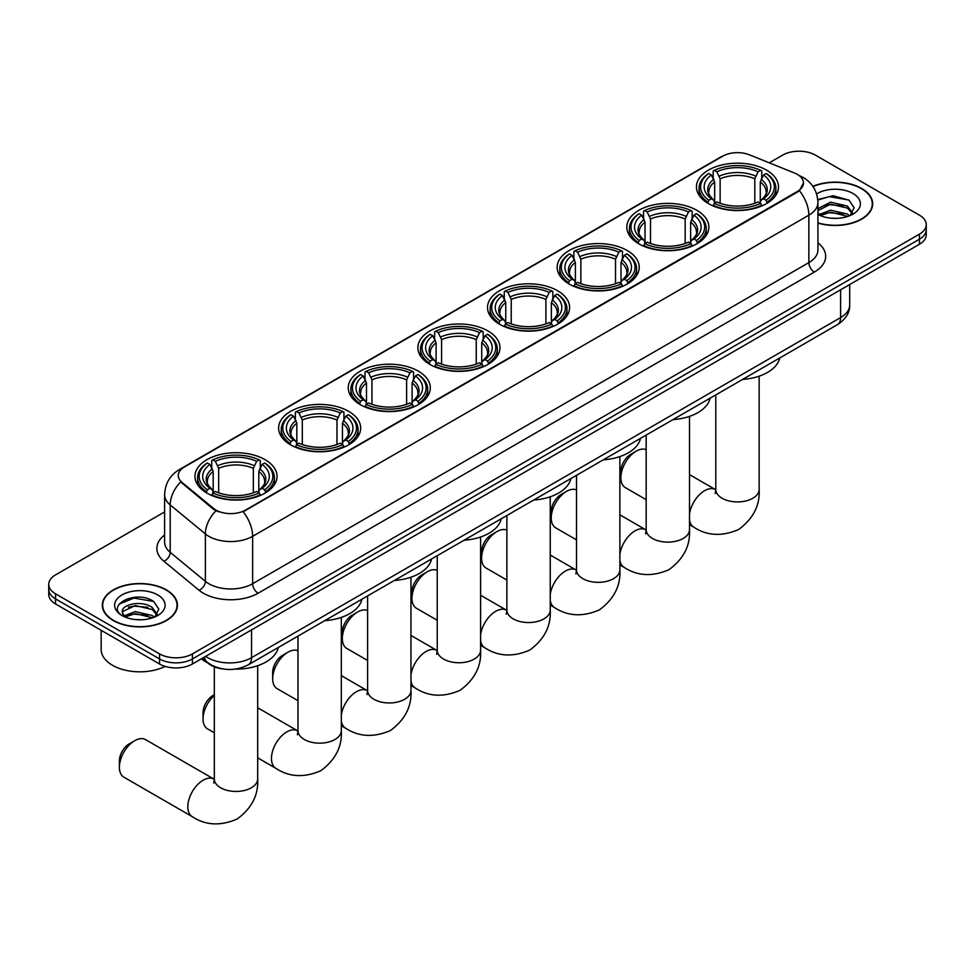 <?xml version="1.0" encoding="UTF-8"?>
<svg xmlns="http://www.w3.org/2000/svg" width="975" height="975" viewBox="0 0 975 975"><rect width="100%" height="100%" fill="white"/><g stroke="black" fill="none" stroke-linecap="round" stroke-linejoin="round"><path stroke-width="1.46" d="M487.939 330.927A41.035 23.693 0 0 0 443.223 325.796A41.035 23.693 0 0 0 417.885 347.685A41.035 23.693 0 0 0 429.902 364.431A41.035 23.693 0 0 0 474.63 369.574A41.035 23.693 0 0 0 499.956 347.685A41.035 23.693 0 0 0 487.939 330.927M696.845 210.32A41.035 23.693 0 0 0 652.129 205.189A41.035 23.693 0 0 0 626.803 227.065A41.035 23.693 0 0 0 638.82 243.823A41.035 23.693 0 0 0 683.536 248.954A41.035 23.693 0 0 0 708.874 227.065A41.035 23.693 0 0 0 696.845 210.32M627.217 250.526A41.035 23.693 0 0 0 582.489 245.383A41.035 23.693 0 0 0 557.164 267.272A41.035 23.693 0 0 0 569.181 284.03A41.035 23.693 0 0 0 613.897 289.161A41.035 23.693 0 0 0 639.234 267.272A41.035 23.693 0 0 0 627.217 250.526M557.578 290.733A41.035 23.693 0 0 0 512.862 285.59A41.035 23.693 0 0 0 487.524 307.478A41.035 23.693 0 0 0 499.541 324.236A41.035 23.693 0 0 0 544.257 329.367A41.035 23.693 0 0 0 569.595 307.478A41.035 23.693 0 0 0 557.578 290.733M418.299 371.134A41.035 23.693 0 0 0 373.583 366.003A41.035 23.693 0 0 0 348.246 387.892A41.035 23.693 0 0 0 360.275 404.637A41.035 23.693 0 0 0 404.991 409.78A41.035 23.693 0 0 0 430.316 387.892A41.035 23.693 0 0 0 418.299 371.134M348.66 411.34A41.035 23.693 0 0 0 303.944 406.209A41.035 23.693 0 0 0 278.618 428.098A41.035 23.693 0 0 0 290.635 444.844A41.035 23.693 0 0 0 335.351 449.987A41.035 23.693 0 0 0 360.677 428.098A41.035 23.693 0 0 0 348.66 411.34M265.017 459.639A41.035 23.693 0 0 0 220.289 454.508A41.035 23.693 0 0 0 194.963 476.385A41.035 23.693 0 0 0 206.98 493.143A41.035 23.693 0 0 0 251.696 498.274A41.035 23.693 0 0 0 277.034 476.385A41.035 23.693 0 0 0 265.017 459.639M766.484 170.113A41.035 23.693 0 0 0 721.768 164.982A41.035 23.693 0 0 0 696.443 186.871A41.035 23.693 0 0 0 708.459 203.617A41.035 23.693 0 0 0 753.175 208.748A41.035 23.693 0 0 0 778.501 186.871A41.035 23.693 0 0 0 766.484 170.113M797.367 174.415A20.902 12.066 0 0 0 794.576 173.062L749.495 154.842A20.902 12.066 0 0 0 722.719 156.183L184.397 466.988A20.902 12.066 0 0 0 178.267 475.52A20.902 12.066 0 0 0 182.057 482.442L213.623 508.475A20.902 12.066 0 0 0 245.517 510.083L797.367 191.478A20.902 12.066 0 0 0 803.485 182.947A20.902 12.066 0 0 0 797.367 174.415M223.129 668.96A23.229 13.406 180 0 1 208.443 663.487L202.215 658.357M817.928 223.08A37.55 21.682 0 0 0 872.686 203.812A37.55 21.682 0 0 0 861.693 188.48A37.55 21.682 0 0 0 812.882 186.347M166.408 589.887A37.55 21.682 0 0 0 125.495 585.195A37.55 21.682 0 0 0 102.314 605.219A37.55 21.682 0 0 0 113.307 620.551A37.55 21.682 0 0 0 154.233 625.255A37.55 21.682 0 0 0 177.413 605.219A37.55 21.682 0 0 0 166.408 589.887M803.485 182.947L799.39 190.637L797.367 192.099L243.165 511.765A27.093 15.649 60 0 1 252.635 536.323A30.968 17.879 180 0 1 208.845 536.323A30.968 17.879 180 0 1 205.372 533.934L170.198 504.928A30.968 17.879 180 0 1 164.604 494.678L164.604 542.088A30.968 17.879 0 0 0 170.198 552.337L205.372 581.344A30.968 17.879 0 0 0 208.845 583.732A30.968 17.879 0 0 0 252.635 583.732L808.86 262.604A30.968 17.879 0 0 0 817.928 249.953L817.928 202.544A30.968 17.879 180 0 1 808.86 215.183A27.093 15.649 -120 0 0 799.39 190.637M164.604 511.924L55.551 574.884A23.229 13.406 0 0 0 48.75 584.366L48.75 594.482A23.229 13.406 0 0 0 55.551 603.964L159.571 664.012L159.571 658.954A23.229 13.406 0 0 0 192.416 658.954L919.449 239.204A23.229 13.406 0 0 0 926.25 229.722A23.229 13.406 0 0 1 919.449 239.204L192.416 658.954A23.229 13.406 0 0 1 159.571 658.954L55.551 598.906L159.571 658.954L159.571 653.896A23.229 13.406 0 0 0 192.416 653.896L919.449 234.146A23.229 13.406 0 0 0 926.25 224.664A23.229 13.406 0 0 0 919.449 215.183L815.429 155.135A23.229 13.406 0 0 0 782.584 155.135L769.251 162.825M48.75 589.424A23.229 13.406 0 0 0 55.551 598.906A23.229 13.406 0 0 1 48.75 589.424M218.315 511.765L213.623 509.389L180.643 481.93A27.093 18.123 129.5 0 0 170.198 504.928L170.198 552.337A7.739 5.18 -50.5 0 1 163.861 561.222A38.708 22.352 180 0 1 164.604 534.995M48.75 584.366A23.229 13.406 0 0 0 55.551 593.848L159.571 653.896M159.571 664.012A23.229 13.406 0 0 0 192.416 664.012L919.449 244.262A23.229 13.406 0 0 0 926.25 234.78L926.25 224.664M817.928 222.824A37.16 21.45 0 0 0 872.296 203.812A37.16 21.45 0 0 0 861.412 188.638A37.16 21.45 0 0 0 813.028 186.566M830.944 218.181L836.782 218.351M819.341 214.476L830.615 210.173L847.507 214.134L849.554 215.767M820.377 215.56L830.615 212.184L847.872 216.389M817.928 211.965A17.501 10.103 0 0 0 820.536 215.694M817.928 208.638L830.615 202.142L847.507 206.103L852.54 213.05M817.928 210.649L830.615 204.153L847.507 208.102L852.138 213.562M818.098 214.549L819 215.097M817.928 214.463A25.24 14.576 0 0 0 852.991 214.11A25.24 14.576 0 0 0 852.991 193.501A25.24 14.576 0 0 0 816.587 193.928M850.151 215.524L854.112 207.76L849.103 200.216L833.162 195.707L817.781 199.582M819.512 215.256L817.928 213.391M817.818 200.046L829.237 196.67L848.762 199.997M823.668 205.713L829.237 204.701L843.18 205.896M823.668 213.732L829.237 212.733L843.18 213.927M113.588 620.393A37.16 21.45 0 0 0 154.087 625.048A37.16 21.45 0 0 0 177.023 605.219A37.16 21.45 0 0 0 166.14 590.046A37.16 21.45 0 0 0 125.641 585.402A37.16 21.45 0 0 0 102.704 605.219A37.16 21.45 0 0 0 113.588 620.393M101.156 630.289L101.156 649.472A38.708 22.352 0 0 0 112.491 665.279A38.708 22.352 0 0 0 165.153 666.388M135.671 619.588L141.497 619.759M124.069 615.883L135.33 611.593L152.234 615.542L154.282 617.187M125.105 616.968L135.33 613.592L152.6 617.797M124.239 616.663L122.436 612.434A17.501 10.103 0 0 0 125.251 617.102M157.255 614.457L152.234 607.51C141.728 599.674 120.12 604.512 122.436 612.434L122.363 611.654M122.472 612.678L122.96 611.374L135.33 605.572L152.234 609.521L156.865 614.981M154.879 616.931L158.827 609.168L153.831 601.636C136.122 588.912 104.654 605.682 122.826 615.968L123.727 616.517M157.706 594.921A25.24 14.576 0 0 0 122.009 594.921A25.24 14.576 0 0 0 122.009 615.53A25.24 14.576 0 0 0 157.706 615.53A25.24 14.576 0 0 0 157.706 594.921M119.133 604.171L133.953 598.089L153.489 601.404M128.395 607.12L133.953 606.109L147.895 607.303M128.395 615.152L133.953 614.14L147.895 615.335M620.856 477.726L620.856 471.4A13.93 8.044 -60 0 1 630.715 454.338L636.188 451.169A21.682 12.517 120 0 0 620.856 477.726A21.682 12.517 120 0 0 625.353 487.646L646.157 499.663M707.716 203.178L708.813 200.253A36.855 21.279 0 0 1 708.813 173.489L711.348 174.952A33.296 19.22 0 0 0 711.348 198.79L713.858 200.204L714.663 203.19M714.663 201.971L714.663 181.959L711.348 174.952M713.188 178.12L713.188 170.954L714.297 170.32A36.855 21.279 0 0 1 760.646 170.32L758.111 171.783A33.296 19.22 0 0 0 716.832 171.783L720.135 178.803L720.135 203.275M754.808 203.275L754.808 178.803L758.111 171.783M742.584 379.421A42.583 24.582 0 0 0 779.744 357.971M713.188 205.311A38.403 22.169 0 0 0 761.755 205.311L760.646 203.409A36.855 21.279 0 0 1 714.297 203.409L713.188 205.969M761.755 205.969L761.755 205.311M708.813 173.489L707.716 174.111A38.403 22.169 0 0 0 699.075 188.126A38.403 22.169 0 0 0 707.716 202.142M760.646 170.32L761.755 170.954L761.755 178.12M714.297 203.409L716.832 201.947A33.296 19.22 0 0 0 758.111 201.947L760.646 203.409M711.348 198.79L708.813 200.253M716.832 171.783L714.297 170.32M713.858 179.254A29.786 17.197 0 0 0 713.858 200.204L713.993 200.302C709.763 196.207 708.045 193.428 708.825 191.965A28.641 16.538 0 0 1 714.663 181.959M767.227 202.142A38.403 22.169 0 0 0 775.868 188.126A38.403 22.169 0 0 0 767.227 174.111L766.118 173.489A36.855 21.279 0 0 1 766.118 200.253L767.227 203.178M766.118 200.253L763.583 198.79A33.296 19.22 0 0 0 763.583 174.952L766.118 173.489M763.583 174.952L760.281 181.959L760.281 201.971L761.085 200.204L763.583 198.79M760.281 181.959A28.641 16.538 0 0 1 766.118 191.965C766.898 193.44 765.168 196.219 760.951 200.302L761.085 200.204A29.786 17.197 0 0 0 761.085 179.254M760.281 203.19L760.281 201.971M646.157 449.67A21.682 12.517 120 0 0 636.188 451.169L630.715 454.338M551.228 517.932L551.228 511.607A13.93 8.044 -60 0 1 561.076 494.532L566.548 491.376A21.682 12.517 120 0 0 551.228 517.932A21.682 12.517 120 0 0 555.713 527.853L576.518 539.857M638.077 243.384L639.186 240.447A36.855 21.279 0 0 1 639.186 213.683L641.721 215.158A33.296 19.22 0 0 0 641.721 238.985L644.219 240.411L645.023 243.397M645.023 242.178L645.023 222.166L641.721 215.158M643.561 218.327L643.561 211.161L644.658 210.527A36.855 21.279 0 0 1 691.007 210.527L688.472 211.989A33.296 19.22 0 0 0 647.193 211.989L650.496 219.009L650.496 243.482M685.169 243.482L685.169 219.009L688.472 211.989M672.957 419.628A42.583 24.582 0 0 0 710.105 398.178M643.561 245.517A38.403 22.169 0 0 0 692.116 245.517L691.007 243.616A36.855 21.279 0 0 1 644.658 243.616L643.561 246.175M692.116 246.175L692.116 245.517M639.186 213.683L638.077 214.317A38.403 22.169 0 0 0 629.436 228.333A38.403 22.169 0 0 0 638.077 242.348M691.007 210.527L692.116 211.161L692.116 218.327M644.658 243.616L647.193 242.153A33.296 19.22 0 0 0 688.472 242.153L691.007 243.616M641.721 238.985L639.186 240.447M647.193 211.989L644.658 210.527M644.219 219.46A29.786 17.197 0 0 0 644.219 240.411L644.353 240.508C640.124 236.413 638.406 233.634 639.186 232.172A28.641 16.538 0 0 1 645.023 222.166M697.588 242.348A38.403 22.169 0 0 0 706.241 228.333A38.403 22.169 0 0 0 697.588 214.317L696.491 213.683A36.855 21.279 0 0 1 696.491 240.447L697.588 243.384M696.491 240.447L693.956 238.985A33.296 19.22 0 0 0 693.956 215.158L696.491 213.683M693.956 215.158L690.641 222.166L690.641 242.178L691.446 240.411L693.956 238.985M690.641 222.166A28.641 16.538 0 0 1 696.479 232.172C697.259 233.647 695.541 236.425 691.312 240.508L691.446 240.411A29.786 17.197 0 0 0 691.446 219.46M690.641 243.397L690.641 242.178M576.518 489.877A21.682 12.517 120 0 0 566.548 491.376L561.076 494.532M481.589 558.127L481.589 551.813A13.93 8.044 -60 0 1 491.437 534.739L496.921 531.582A21.682 12.517 120 0 0 481.589 558.127A21.682 12.517 120 0 0 486.074 568.059L506.878 580.064M568.449 283.591L569.546 280.654A36.855 21.279 0 0 1 569.546 253.89L572.081 255.353A33.296 19.22 0 0 0 572.081 279.191L574.58 280.617L575.384 283.603M575.384 282.384L575.384 262.373L572.081 255.353M573.922 258.533L573.922 251.367L575.018 250.733A36.855 21.279 0 0 1 621.38 250.733L618.845 252.196A33.296 19.22 0 0 0 577.553 252.196L580.868 259.204L580.868 283.688M615.53 283.688L615.53 259.204L618.845 252.196M603.318 459.834A42.583 24.582 0 0 0 640.465 438.384M573.922 285.712A38.403 22.169 0 0 0 622.477 285.712L621.38 283.822A36.855 21.279 0 0 1 575.018 283.822L573.922 286.37M622.477 286.37L622.477 285.712M569.546 253.89L568.449 254.524A38.403 22.169 0 0 0 559.796 268.539A38.403 22.169 0 0 0 568.449 282.555M621.38 250.733L622.477 251.367L622.477 258.533M575.018 283.822L577.553 282.36A33.296 19.22 0 0 0 618.845 282.36L621.38 283.822M572.081 279.191L569.546 280.654M577.553 252.196L575.018 250.733M574.58 259.667A29.786 17.197 0 0 0 574.58 280.617L574.726 280.715C570.485 276.62 568.766 273.841 569.546 272.378A28.641 16.538 0 0 1 575.384 262.373M627.949 282.555A38.403 22.169 0 0 0 636.602 268.539A38.403 22.169 0 0 0 627.949 254.524L626.852 253.89A36.855 21.279 0 0 1 626.852 280.654L627.949 283.591M626.852 280.654L624.317 279.191A33.296 19.22 0 0 0 624.317 255.353L626.852 253.89M624.317 255.353L621.002 262.373L621.002 282.384L621.818 280.617L624.317 279.191M621.002 262.373A28.641 16.538 0 0 1 626.84 272.378C627.62 273.853 625.901 276.632 621.672 280.715L621.818 280.617A29.786 17.197 0 0 0 621.818 259.667M621.002 283.603L621.002 282.384M506.878 530.083A21.682 12.517 120 0 0 496.921 531.582L491.437 534.739M411.95 598.333L411.95 592.02A13.93 8.044 -60 0 1 421.809 574.945L427.282 571.789A21.682 12.517 120 0 0 411.95 598.333A21.682 12.517 120 0 0 416.435 608.266L437.239 620.271M498.81 323.798L499.907 320.86A36.855 21.279 0 0 1 499.907 294.097L502.442 295.559A33.296 19.22 0 0 0 502.442 319.398L504.94 320.824L505.757 323.81M505.757 322.591L505.757 302.579L502.442 295.559M504.282 298.728L504.282 291.562L505.379 290.94A36.855 21.279 0 0 1 551.74 290.94L549.205 292.402A33.296 19.22 0 0 0 507.914 292.402L511.229 299.41L511.229 323.895M545.89 323.895L545.89 299.41L549.205 292.402M533.678 500.041A42.583 24.582 0 0 0 570.838 478.591M504.282 325.918A38.403 22.169 0 0 0 552.837 325.918L551.74 324.017A36.855 21.279 0 0 1 505.379 324.017L504.282 326.576M552.837 326.576L552.837 325.918M499.907 294.097L498.81 294.73A38.403 22.169 0 0 0 490.157 308.746A38.403 22.169 0 0 0 498.81 322.762M551.74 290.94L552.837 291.562L552.837 298.728M505.379 324.017L507.914 322.554A33.296 19.22 0 0 0 549.205 322.554L551.74 324.017M502.442 319.398L499.907 320.86M507.914 292.402L505.379 290.94M504.94 299.873A29.786 17.197 0 0 0 504.94 320.824L505.087 320.909C500.857 316.826 499.127 314.048 499.919 312.585A28.641 16.538 0 0 1 505.757 302.579M558.309 322.762A38.403 22.169 0 0 0 566.962 308.746A38.403 22.169 0 0 0 558.309 294.73L557.212 294.097A36.855 21.279 0 0 1 557.212 320.86L558.309 323.798M557.212 320.86L554.678 319.398A33.296 19.22 0 0 0 554.678 295.559L557.212 294.097M554.678 295.559L551.362 302.579L551.362 322.591L552.179 320.824L554.678 319.398M551.362 302.579A28.641 16.538 0 0 1 557.2 312.585C557.98 314.06 556.262 316.826 552.033 320.909L552.179 320.824A29.786 17.197 0 0 0 552.179 299.873M551.362 323.81L551.362 322.591M437.239 570.278A21.682 12.517 120 0 0 427.282 571.789L421.809 574.945M342.31 638.54L342.31 632.214A13.93 8.044 -60 0 1 352.17 615.152L357.642 611.995A21.682 12.517 120 0 0 342.31 638.54A21.682 12.517 120 0 0 346.808 648.46L367.612 660.477M429.171 364.004L430.268 361.067A36.855 21.279 0 0 1 430.268 334.303L432.803 335.766A33.296 19.22 0 0 0 432.803 359.604L435.301 361.03L436.117 364.016M436.117 362.798L436.117 342.786L432.803 335.766M434.643 338.934L434.643 331.768L435.74 331.147A36.855 21.279 0 0 1 482.101 331.147L479.566 332.609A33.296 19.22 0 0 0 438.275 332.609L441.59 339.617L441.59 364.089M476.251 364.089L476.251 339.617L479.566 332.609M464.039 540.247A42.583 24.582 0 0 0 501.199 518.798M434.643 366.125A38.403 22.169 0 0 0 483.198 366.125L482.101 364.223A36.855 21.279 0 0 1 435.74 364.223L434.643 366.783M483.198 366.783L483.198 366.125M430.268 334.303L429.171 334.937A38.403 22.169 0 0 0 420.518 348.952A38.403 22.169 0 0 0 429.171 362.968M482.101 331.147L483.198 331.768L483.198 338.934M435.74 364.223L438.275 362.761A33.296 19.22 0 0 0 479.566 362.761L482.101 364.223M432.803 359.604L430.268 361.067M438.275 332.609L435.74 331.147M435.301 340.08A29.786 17.197 0 0 0 435.301 361.03L435.447 361.116C431.218 357.033 429.487 354.254 430.28 352.792A28.641 16.538 0 0 1 436.117 342.786M488.67 362.968A38.403 22.169 0 0 0 497.323 348.952A38.403 22.169 0 0 0 488.67 334.937L487.573 334.303A36.855 21.279 0 0 1 487.573 361.067L488.67 364.004M487.573 361.067L485.038 359.604A33.296 19.22 0 0 0 485.038 335.766L487.573 334.303M485.038 335.766L481.735 342.786L481.735 362.798L482.54 361.03L485.038 359.604M481.735 342.786A28.641 16.538 0 0 1 487.573 352.792C488.353 354.254 486.622 357.033 482.393 361.116L482.54 361.03A29.786 17.197 0 0 0 482.54 340.08M481.735 364.016L481.735 362.798M367.612 610.484A21.682 12.517 120 0 0 357.642 611.995L352.17 615.152M272.671 678.746L272.671 672.421A13.93 8.044 -60 0 1 282.531 655.358L288.003 652.19A21.682 12.517 120 0 0 272.671 678.746A21.682 12.517 120 0 0 277.168 688.667L297.972 700.684M359.531 404.198L360.628 401.273A36.855 21.279 0 0 1 360.628 374.51L363.163 375.972A33.296 19.22 0 0 0 363.163 399.811L365.674 401.225L366.478 404.223M366.478 403.004L366.478 382.98L363.163 375.972M365.003 379.141L365.003 371.975L366.112 371.341A36.855 21.279 0 0 1 412.462 371.341L409.927 372.816A33.296 19.22 0 0 0 368.648 372.816L371.95 379.823L371.95 404.296M406.624 404.296L406.624 379.823L409.927 372.816M394.4 580.454A42.583 24.582 0 0 0 431.559 558.992M365.003 406.331A38.403 22.169 0 0 0 413.558 406.331L412.462 404.43A36.855 21.279 0 0 1 366.112 404.43L365.003 406.989M413.558 406.989L413.558 406.331M360.628 374.51L359.531 375.131A38.403 22.169 0 0 0 350.878 389.159A38.403 22.169 0 0 0 359.531 403.175M412.462 371.341L413.558 371.975L413.558 379.141M366.112 404.43L368.648 402.967A33.296 19.22 0 0 0 409.927 402.967L412.462 404.43M363.163 399.811L360.628 401.273M368.648 372.816L366.112 371.341M365.674 380.287A29.786 17.197 0 0 0 365.674 401.225L365.808 401.322C361.579 397.227 359.86 394.448 360.64 392.986A28.641 16.538 0 0 1 366.478 382.98M419.043 403.175A38.403 22.169 0 0 0 427.684 389.159A38.403 22.169 0 0 0 419.043 375.131L417.934 374.51A36.855 21.279 0 0 1 417.934 401.273L419.043 404.198M417.934 401.273L415.399 399.811A33.296 19.22 0 0 0 415.399 375.972L417.934 374.51M415.399 375.972L412.096 382.98L412.096 403.004L412.9 401.225L415.399 399.811M412.096 382.98A28.641 16.538 0 0 1 417.934 392.986C418.714 394.461 416.983 397.239 412.766 401.322L412.9 401.225A29.786 17.197 0 0 0 412.9 380.287M412.096 404.223L412.096 403.004M297.972 650.691A21.682 12.517 120 0 0 288.003 652.19L282.531 655.358M214.317 695.37A21.682 12.517 120 0 0 203.044 718.953L203.044 712.628A13.93 8.044 -60 0 1 212.891 695.565L214.317 694.736L212.891 695.565M203.044 718.953A21.682 12.517 120 0 0 207.529 728.873L214.317 732.798M289.892 444.405L291.001 441.48A36.855 21.279 0 0 1 291.001 414.716L293.536 416.179A33.296 19.22 0 0 0 293.536 440.018L296.034 441.431L296.839 444.417M296.839 443.198L296.839 423.187L293.536 416.179M295.364 419.347L295.364 412.181L296.473 411.548A36.855 21.279 0 0 1 342.822 411.548L340.287 413.01A33.296 19.22 0 0 0 299.008 413.01L302.311 420.03L302.311 444.503M336.984 444.503L336.984 420.03L340.287 413.01M324.773 620.648A42.583 24.582 0 0 0 361.92 599.198M295.364 446.538A38.403 22.169 0 0 0 343.931 446.538L342.822 444.637A36.855 21.279 0 0 1 296.473 444.637L295.364 447.196M343.931 447.196L343.931 446.538M291.001 414.716L289.892 415.338A38.403 22.169 0 0 0 281.251 429.353A38.403 22.169 0 0 0 289.892 443.369M342.822 411.548L343.931 412.181L343.931 419.347M296.473 444.637L299.008 443.174A33.296 19.22 0 0 0 340.287 443.174L342.822 444.637M293.536 440.018L291.001 441.48M299.008 413.01L296.473 411.548M296.034 420.481A29.786 17.197 0 0 0 296.034 441.431L296.168 441.529C291.939 437.434 290.221 434.655 291.001 433.192A28.641 16.538 0 0 1 296.839 423.187M349.403 443.369A38.403 22.169 0 0 0 358.044 429.353A38.403 22.169 0 0 0 349.403 415.338L348.307 414.716A36.855 21.279 0 0 1 348.307 441.48L349.403 444.405M348.307 441.48L345.772 440.018A33.296 19.22 0 0 0 345.772 416.179L348.307 414.716M345.772 416.179L342.457 423.187L342.457 443.198L343.261 441.431L345.772 440.018M342.457 423.187A28.641 16.538 0 0 1 348.294 433.192C349.074 434.667 347.356 437.446 343.127 441.529L343.261 441.431A29.786 17.197 0 0 0 343.261 420.481M342.457 444.417L342.457 443.198M119.389 767.252L119.389 760.927A13.93 8.044 -60 0 1 129.236 743.852L134.721 740.695A21.682 12.517 120 0 0 119.389 767.252A21.682 12.517 120 0 0 123.874 777.172L192.307 816.684A21.682 12.517 -60 0 1 188.992 799.305A21.682 12.517 -60 0 1 203.153 780.207A21.682 12.517 -60 0 1 213.988 779.135L214.317 779.318M206.249 492.704L207.346 489.767A36.855 21.279 0 0 1 207.346 463.003L209.881 464.466A33.296 19.22 0 0 0 209.881 488.304L212.379 489.73L213.184 492.716M213.184 491.497L213.184 471.486L209.881 464.466M211.721 467.647L211.721 460.48L212.818 459.847A36.855 21.279 0 0 1 259.179 459.847L256.644 461.309A33.296 19.22 0 0 0 215.353 461.309L218.668 468.329L218.668 492.802M253.329 492.802L253.329 468.329L256.644 461.309M201.362 658.844A42.583 24.582 0 0 0 205.883 661.928A42.583 24.582 0 0 0 207.833 662.988M235.072 669.118A42.583 24.582 0 0 0 278.265 647.497M211.721 494.837A38.403 22.169 0 0 0 260.276 494.837L259.179 492.936A36.855 21.279 0 0 1 212.818 492.936L211.721 495.483M260.276 495.483L260.276 494.837M207.346 463.003L206.249 463.637A38.403 22.169 0 0 0 197.596 477.653A38.403 22.169 0 0 0 206.249 491.668M259.179 459.847L260.276 460.48L260.276 467.647M212.818 492.936L215.353 491.473A33.296 19.22 0 0 0 256.644 491.473L259.179 492.936M209.881 488.304L207.346 489.767M215.353 461.309L212.818 459.847M212.379 468.78A29.786 17.197 0 0 0 212.379 489.73L212.526 489.828C208.284 485.733 206.566 482.954 207.346 481.492A28.641 16.538 0 0 1 213.184 471.486M265.748 491.668A38.403 22.169 0 0 0 274.402 477.653A38.403 22.169 0 0 0 265.748 463.637L264.652 463.003A36.855 21.279 0 0 1 264.652 489.767L265.748 492.704M264.652 489.767L262.117 488.304A33.296 19.22 0 0 0 262.117 464.466L264.652 463.003M262.117 464.466L258.802 471.486L258.802 491.497L259.618 489.73L262.117 488.304M258.802 471.486A28.641 16.538 0 0 1 264.639 481.492C265.419 482.966 263.701 485.745 259.472 489.828L259.618 489.73A29.786 17.197 0 0 0 259.618 468.78M258.802 492.716L258.802 491.497M213.988 779.135L145.555 739.623A21.682 12.517 120 0 0 134.721 740.695L129.236 743.852M182.057 482.442L182.057 483.356M213.623 508.475L213.623 509.389M245.517 510.083L245.517 510.705M797.367 191.478L797.367 192.099M258.119 593.214A7.739 4.473 60 0 1 252.635 583.732L252.635 536.323L808.86 215.183L808.86 262.604A7.739 4.473 60 0 0 814.332 272.086L258.119 593.214A38.708 22.352 180 0 1 203.373 593.214A38.708 22.352 180 0 1 199.034 590.228L163.861 561.222M799.342 175.585A27.093 12.687 112 0 0 798.976 175.451L803.242 177.499C812.516 183.056 817.403 191.405 817.928 202.544M182.093 468.573A27.093 15.649 -120 0 0 179.278 469.621C170.016 475.191 165.128 483.539 164.604 494.678M179.278 469.621L720.44 157.194A27.093 15.649 60 0 1 722.499 156.317M215.926 510.827A27.093 18.123 129.5 0 0 205.372 533.934L205.372 581.344A7.739 5.18 -50.5 0 1 199.034 590.228M817.928 242.873A38.708 22.352 180 0 1 814.332 272.086M192.416 653.896L192.416 664.012M919.449 234.146L919.449 244.262M55.551 593.848L55.551 603.964M205.664 656.358A30.968 17.879 0 0 0 207.748 657.686A30.968 17.879 0 0 0 251.55 657.686L840.608 317.594A30.968 17.879 0 0 0 849.688 304.956C849.908 312.634 845.812 319.215 837.403 324.687L248.332 664.779A15.49 8.946 60 0 0 251.55 657.686L251.55 629.874M840.608 289.782L840.608 317.594A15.49 8.946 60 0 1 837.403 324.687M204.409 657.089A15.49 10.359 129.5 0 0 207.114 662.122L202.41 658.247M759.147 376.179L759.147 489.413A21.682 12.517 180 0 1 752.797 498.262A21.682 12.517 180 0 1 722.146 498.262A21.682 12.517 180 0 1 715.796 489.413L715.211 493.569M689.508 514.13A21.682 12.517 -60 0 1 704.62 490.681A21.682 12.517 -60 0 1 715.467 489.608L715.784 489.791M759.147 489.413C760.086 505.33 753.261 518.676 738.684 529.462C722.073 536.689 707.107 535.921 693.786 527.158A21.682 12.517 -60 0 1 689.508 520.077M754.808 178.803A28.641 16.538 0 0 0 720.135 178.803M755.613 176.097A29.786 17.197 0 0 0 719.331 176.097M689.508 416.386L689.508 529.62A21.682 12.517 180 0 1 683.158 538.468A21.682 12.517 180 0 1 652.507 538.468A21.682 12.517 180 0 1 646.157 529.62L645.572 533.776M619.881 554.336A21.682 12.517 -60 0 1 634.981 530.888A21.682 12.517 -60 0 1 645.828 529.815L646.157 529.998M689.508 529.62C690.446 545.537 683.633 558.882 669.057 569.656C652.446 576.895 637.467 576.128 624.146 567.365A21.682 12.517 -60 0 1 619.881 560.284M685.169 219.009A28.641 16.538 0 0 0 650.496 219.009M685.973 216.304A29.786 17.197 0 0 0 649.691 216.304M619.881 456.592L619.881 569.827A21.682 12.517 180 0 1 613.531 578.675A21.682 12.517 180 0 1 582.867 578.675A21.682 12.517 180 0 1 576.518 569.827L575.933 573.982M550.241 594.543A21.682 12.517 -60 0 1 565.354 571.094A21.682 12.517 -60 0 1 576.188 570.022L576.518 570.204M619.881 569.827C620.807 585.743 613.994 599.089 599.418 609.862C582.806 617.102 567.84 616.334 554.507 607.559A21.682 12.517 -60 0 1 550.241 600.49M615.53 259.204A28.641 16.538 0 0 0 580.868 259.204M616.334 256.51A29.786 17.197 0 0 0 580.052 256.51M550.241 496.799L550.241 610.033A21.682 12.517 180 0 1 543.892 618.881A21.682 12.517 180 0 1 513.228 618.881A21.682 12.517 180 0 1 506.878 610.033L506.293 614.189M480.602 634.749A21.682 12.517 -60 0 1 495.714 611.301A21.682 12.517 -60 0 1 506.549 610.216L506.878 610.411M550.241 610.033C551.168 625.95 544.355 639.295 529.778 650.069C513.167 657.308 498.201 656.541 484.867 647.766A21.682 12.517 -60 0 1 480.602 640.697M545.89 299.41A28.641 16.538 0 0 0 511.229 299.41M546.707 296.717A29.786 17.197 0 0 0 510.413 296.717M480.602 536.993L480.602 650.24A21.682 12.517 180 0 1 474.252 659.088A21.682 12.517 180 0 1 443.588 659.088A21.682 12.517 180 0 1 437.239 650.24L436.666 654.396M410.962 674.956A21.682 12.517 -60 0 1 426.075 651.495A21.682 12.517 -60 0 1 436.91 650.422L437.239 650.605M480.602 650.24C481.54 666.157 474.715 679.502 460.139 690.276C443.528 697.515 428.561 696.747 415.24 687.972A21.682 12.517 -60 0 1 410.962 680.903M476.251 339.617A28.641 16.538 0 0 0 441.59 339.617M477.067 336.911A29.786 17.197 0 0 0 440.785 336.911M410.962 577.2L410.962 690.434A21.682 12.517 180 0 1 404.613 699.294A21.682 12.517 180 0 1 373.961 699.294A21.682 12.517 180 0 1 367.612 690.434L367.027 694.59M341.323 715.15A21.682 12.517 -60 0 1 356.436 691.702A21.682 12.517 -60 0 1 367.283 690.629L367.599 690.812M410.962 690.434C411.901 706.351 405.076 719.708 390.5 730.482C373.888 737.709 358.922 736.954 345.601 728.179A21.682 12.517 -60 0 1 341.323 721.098M406.624 379.823A28.641 16.538 0 0 0 371.95 379.823M407.428 377.118A29.786 17.197 0 0 0 371.146 377.118M341.323 617.407L341.323 730.641A21.682 12.517 180 0 1 334.973 739.489A21.682 12.517 180 0 1 304.322 739.489A21.682 12.517 180 0 1 297.972 730.641L297.387 734.797M341.323 730.641C342.262 746.557 335.437 759.903 320.872 770.689C304.249 777.916 289.283 777.148 275.962 768.385A21.682 12.517 -60 0 1 272.634 751.006A21.682 12.517 -60 0 1 286.796 731.908A21.682 12.517 -60 0 1 297.643 730.836L297.972 731.018M336.984 420.03A28.641 16.538 0 0 0 302.311 420.03M337.789 417.324A29.786 17.197 0 0 0 301.507 417.324M257.68 665.706L257.68 778.94A21.682 12.517 180 0 1 251.331 787.788A21.682 12.517 180 0 1 220.667 787.788A21.682 12.517 180 0 1 214.317 778.94L213.732 783.096M253.329 468.329A28.641 16.538 0 0 0 218.668 468.329M254.134 465.623A29.786 17.197 0 0 0 217.852 465.623M720.44 157.194L725.412 154.879M248.332 664.779C235.877 671.044 223.421 671.044 210.953 664.779L207.114 662.122M849.688 304.956L849.688 284.542M872.296 206.919L872.296 203.812M177.023 608.327L177.023 605.219M102.704 608.327L102.704 605.219M693.786 527.158L689.508 524.684M699.075 195.219L699.075 188.126M775.868 195.219L775.868 188.126M715.467 489.608L689.508 474.63M715.796 394.899L715.796 489.413M624.146 567.365L619.881 564.891M629.436 235.414L629.436 228.333M706.241 235.414L706.241 228.333M645.828 529.815L619.881 514.824M646.157 435.106L646.157 529.62M554.507 607.559L550.241 605.097M559.796 275.62L559.796 268.539M636.602 275.62L636.602 268.539M576.188 570.022L550.241 555.031M576.518 475.312L576.518 569.827M484.867 647.766L480.602 645.304M490.157 315.827L490.157 308.746M566.962 315.827L566.962 308.746M506.549 610.216L480.602 595.237M506.878 515.507L506.878 610.033M415.24 687.972L410.962 685.51M420.518 356.033L420.518 348.952M497.323 356.033L497.323 348.952M436.91 650.422L410.962 635.444M437.239 555.713L437.239 650.24M345.601 728.179L341.323 725.717M350.878 396.24L350.878 389.159M427.684 396.24L427.684 389.159M367.283 690.629L341.323 675.651M367.612 595.92L367.612 690.434M275.962 768.385L257.68 757.831M281.251 436.447L281.251 429.353M358.044 436.447L358.044 429.353M297.643 730.836L257.68 707.765M297.972 636.127L297.972 730.641M257.68 778.94C258.607 794.857 251.794 808.202 237.217 818.976C220.606 826.215 205.64 825.447 192.307 816.684M197.596 484.733L197.596 477.653M274.402 484.733L274.402 477.653M214.317 666.839L214.317 778.94"/></g></svg>
